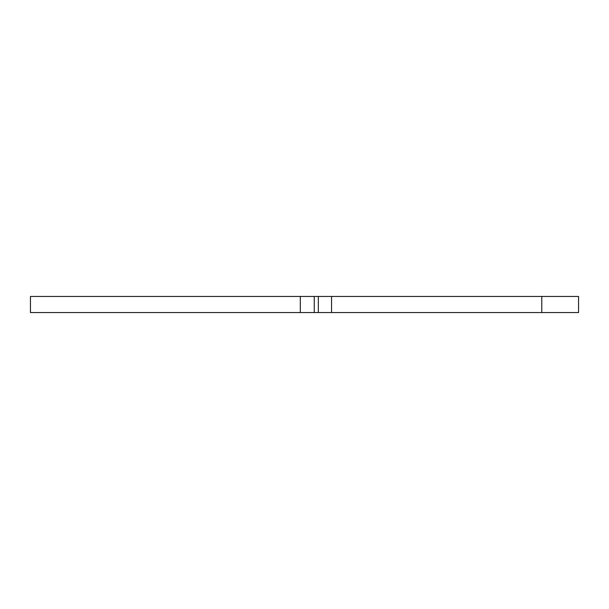 <?xml version="1.0" encoding="UTF-8"?>
<svg xmlns="http://www.w3.org/2000/svg" width="609" height="609" viewBox="0 0 609 609"><rect width="100%" height="100%" fill="white"/><g stroke="black" fill="none" stroke-linecap="round" stroke-linejoin="round"><path stroke-width="0.91" d="M578.55 312.554L578.55 296.446L30.45 296.446L30.45 312.554L578.55 312.554M541.782 312.554L541.782 296.446M331.562 312.554L331.562 296.446M318.324 312.554L318.324 296.446M314.252 312.554L314.252 296.446M300.306 312.554L300.306 296.446"/></g></svg>
